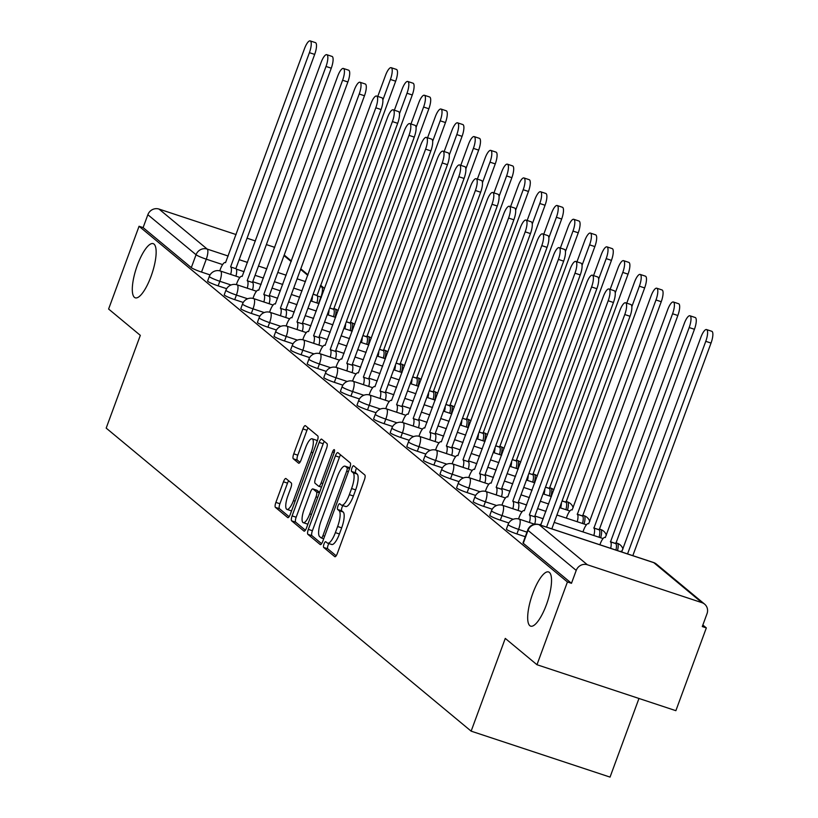 <?xml version="1.0" encoding="UTF-8"?>
<svg xmlns="http://www.w3.org/2000/svg" width="818" height="818" viewBox="0 0 818 818"><rect width="100%" height="100%" fill="white"/><g stroke="black" fill="none" stroke-linecap="round" stroke-linejoin="round"><path stroke-width="1.23" d="M324.01 543.98A3.067 0.89 -71.7 0 0 323.683 547.447L334.787 556.659A4.376 1.268 -71.7 0 0 334.91 556.731A4.376 1.268 -71.7 0 0 337.333 553.438L364.368 479.951A4.376 1.268 -71.7 0 0 364.828 475.002L353.724 465.79A3.067 0.89 -71.7 0 0 353.642 465.739A3.067 0.89 -71.7 0 0 351.944 468.039A3.067 0.89 -71.7 0 0 351.628 471.505L353.059 472.702A13.998 4.07 -71.7 0 1 351.597 488.54L349.347 494.665A13.998 4.07 -71.7 0 1 341.607 505.176A13.998 4.07 -71.7 0 1 341.198 504.951L339.756 503.755A3.067 0.89 -71.7 0 0 339.664 503.704A3.067 0.89 -71.7 0 0 337.977 506.005A3.067 0.89 -71.7 0 0 337.66 509.471L339.092 510.667A13.998 4.07 -71.7 0 1 337.629 526.506L335.37 532.63A13.998 4.07 -71.7 0 1 327.629 543.152A13.998 4.07 -71.7 0 1 327.22 542.917L325.789 541.731A3.067 0.89 -71.7 0 0 325.697 541.68A3.067 0.89 -71.7 0 0 324.01 543.98M328.938 543.581A3.067 0.89 -71.7 0 0 328.059 545.32A3.067 0.89 -71.7 0 0 327.732 548.786L336.167 555.79M356.556 468.141A3.067 0.89 -71.7 0 0 355.994 469.379A3.067 0.89 -71.7 0 0 355.677 472.845L357.108 474.041L353.059 472.702M342.906 505.616A3.067 0.89 -71.7 0 0 342.026 507.344A3.067 0.89 -71.7 0 0 341.709 510.81L343.141 512.007L339.092 510.667M151.033 276.392A28.528 8.292 -71.7 0 0 153.191 243.652A28.528 8.292 -71.7 0 0 137.414 265.083A28.528 8.292 -71.7 0 0 135.267 297.824A28.528 8.292 -71.7 0 0 151.033 276.392M546.414 604.707A28.528 8.292 -71.7 0 0 548.571 571.956A28.528 8.292 -71.7 0 0 532.794 593.398A28.528 8.292 -71.7 0 0 530.647 626.138A28.528 8.292 -71.7 0 0 546.414 604.707M286.003 478.571A4.376 1.268 -71.7 0 0 285.871 478.499A4.376 1.268 -71.7 0 0 283.457 481.792L275.87 502.405A4.376 1.268 -71.7 0 0 275.41 507.354L287.731 517.589A4.376 1.268 -71.7 0 0 287.864 517.661A4.376 1.268 -71.7 0 0 290.278 514.369L317.312 440.892A4.376 1.268 -71.7 0 0 317.773 435.933L305.451 425.708A4.376 1.268 -71.7 0 0 305.319 425.636A4.376 1.268 -71.7 0 0 302.905 428.918L293.744 453.826A4.376 1.268 -71.7 0 0 293.284 458.775L298.56 463.152A4.376 1.268 -71.7 0 0 298.682 463.223A4.376 1.268 -71.7 0 0 301.106 459.941L305.646 447.589A11.708 3.405 -71.7 0 1 312.118 438.796A11.708 3.405 -71.7 0 1 311.239 452.231L293.437 500.606A11.708 3.405 -71.7 0 1 286.965 509.399A11.708 3.405 -71.7 0 1 287.844 495.964L290.819 487.906A4.376 1.268 -71.7 0 0 291.269 482.957L286.003 478.571M587.375 564.768L701.987 602.682A8.916 8.477 129.7 0 1 707.028 613.674L702.284 626.568L706.333 627.907L675.872 710.678L536.976 664.727L505.268 638.408L471.137 731.149L106.187 428.111L140.318 335.36L108.61 309.03L139.06 226.269L567.426 581.966L571.475 583.306L576.22 570.412L528.019 530.391A8.916 0.961 -159.8 0 1 527.753 529.982L523.009 542.876A8.916 0.961 -159.8 0 0 523.275 543.285L528.019 530.391A8.916 8.477 129.7 0 1 539.174 524.747L587.375 564.768A8.916 8.477 129.7 0 0 576.22 570.412M536.976 664.727L567.426 581.966M308.345 529.379A4.376 1.268 -71.7 0 0 307.885 534.328L320.216 544.563A4.376 1.268 -71.7 0 0 320.339 544.635A4.376 1.268 -71.7 0 0 322.762 541.342L349.797 467.855A4.376 1.268 -71.7 0 0 350.257 462.906L337.936 452.671A4.376 1.268 -71.7 0 0 337.803 452.599A4.376 1.268 -71.7 0 0 335.39 455.892L308.345 529.379L312.394 530.718A4.376 1.268 -71.7 0 0 311.944 535.667L321.607 543.694M303.969 531.076L291.648 520.841A4.376 1.268 -71.7 0 1 292.108 515.892L319.143 442.405A4.376 1.268 -71.7 0 1 321.566 439.113A4.376 1.268 -71.7 0 1 321.689 439.194L326.965 443.571A4.376 1.268 -71.7 0 1 326.505 448.52L315.543 478.325A4.376 1.268 -71.7 0 0 315.083 483.274L318.58 486.178A4.376 1.268 -71.7 0 0 318.713 486.25A4.376 1.268 -71.7 0 0 321.126 482.957L332.548 451.935A3.067 0.89 -71.7 0 1 334.235 449.634A3.067 0.89 -71.7 0 1 334.01 453.152L306.525 527.855A4.376 1.268 -71.7 0 1 304.102 531.148A4.376 1.268 -71.7 0 1 303.969 531.076L304.245 531.168M210.062 274.899L201.535 272.077L206.279 259.183A8.916 0.961 -159.8 0 1 196.054 254.735L147.853 214.715A8.916 8.477 -50.3 0 1 159.009 209.071L236.095 234.572M706.333 627.907L702.846 625.024M638.97 698.47L610.044 777.1L471.137 731.149M247.056 238.191L255.41 240.962M266.371 244.582L273.621 246.985A8.916 8.477 -50.3 0 1 274.705 247.425M139.06 226.269L143.109 227.608L147.853 214.715M226.658 288.682L218.13 285.86L219.817 281.28A8.916 0.961 -159.8 0 1 209.316 276.433L207.639 281.014A8.916 0.961 20.2 0 0 218.13 285.86M243.263 302.456L234.735 299.644L236.412 295.063A8.916 0.961 -159.8 0 1 225.921 290.216L224.234 294.797A8.916 0.961 20.2 0 0 234.735 299.644M259.858 316.239L251.331 313.427L253.018 308.846A8.916 0.961 -159.8 0 1 242.517 303.999L240.829 308.58A8.916 0.961 20.2 0 0 251.331 313.427M276.453 330.022L267.926 327.2L269.613 322.629A8.916 0.961 -159.8 0 1 259.112 317.783L257.435 322.364A8.916 0.961 20.2 0 0 267.926 327.2M293.059 343.805L284.531 340.983L286.208 336.413A8.916 0.961 -159.8 0 1 275.717 331.566L274.03 336.137A8.916 0.961 20.2 0 0 284.531 340.983M309.654 357.589L301.126 354.767L302.813 350.196A8.916 0.961 -159.8 0 1 292.312 345.349L290.625 349.92A8.916 0.961 20.2 0 0 301.126 354.767M326.249 371.372L317.721 368.55L319.409 363.979A8.916 0.961 -159.8 0 1 308.907 359.133L307.231 363.703A8.916 0.961 20.2 0 0 317.721 368.55M342.854 385.155L334.327 382.333L336.004 377.763A8.916 0.961 -159.8 0 1 325.513 372.916L323.826 377.487A8.916 0.961 20.2 0 0 334.327 382.333M359.45 398.939L350.922 396.116L352.599 391.546A8.916 0.961 -159.8 0 1 342.108 386.699L340.421 391.27A8.916 0.961 20.2 0 0 350.922 396.116M376.045 412.722L367.517 409.9L369.204 405.329A8.916 0.961 -159.8 0 1 358.703 400.483L357.026 405.053A8.916 0.961 20.2 0 0 367.517 409.9M392.64 426.505L384.112 423.683L385.799 419.113A8.916 0.961 -159.8 0 1 375.309 414.266L373.621 418.836A8.916 0.961 20.2 0 0 384.112 423.683M409.245 440.288L400.718 437.466L402.395 432.886A8.916 0.961 -159.8 0 1 391.904 428.049L390.217 432.62A8.916 0.961 20.2 0 0 400.718 437.466M425.841 454.072L417.313 451.25L419 446.669A8.916 0.961 -159.8 0 1 408.499 441.822L406.822 446.403A8.916 0.961 20.2 0 0 417.313 451.25M442.436 467.855L433.908 465.033L435.595 460.452A8.916 0.961 -159.8 0 1 425.104 455.606L423.417 460.186A8.916 0.961 20.2 0 0 433.908 465.033M459.041 481.638L450.514 478.816L452.19 474.236A8.916 0.961 -159.8 0 1 441.7 469.389L440.012 473.97A8.916 0.961 20.2 0 0 450.514 478.816M475.636 495.422L467.109 492.6L468.796 488.019A8.916 0.961 -159.8 0 1 458.295 483.172L456.618 487.753A8.916 0.961 20.2 0 0 467.109 492.6M492.231 509.195L483.704 506.383L485.391 501.802A8.916 0.961 -159.8 0 1 474.9 496.955L473.213 501.536A8.916 0.961 20.2 0 0 483.704 506.383M508.837 522.978L500.309 520.156L501.986 515.585A8.916 0.961 -159.8 0 1 491.495 510.739L489.808 515.32A8.916 0.961 20.2 0 0 500.309 520.156M525.279 536.71L516.904 533.939L518.592 529.369A8.916 0.961 -159.8 0 1 508.09 524.522L506.414 529.103A8.916 0.961 20.2 0 0 516.904 533.939M143.109 227.608L191.31 267.629A8.916 0.961 20.2 0 0 201.535 272.077M571.475 583.306L523.275 543.285M331.28 544.256A13.998 4.07 -71.7 0 0 331.689 544.491A13.998 4.07 -71.7 0 0 339.419 533.97L335.37 532.63M343.141 512.007A13.998 4.07 -71.7 0 1 341.679 527.845L339.419 533.97M345.247 506.291A13.998 4.07 -71.7 0 0 345.656 506.516A13.998 4.07 -71.7 0 0 353.396 496.005L349.347 494.665M357.108 474.041A13.998 4.07 -71.7 0 1 355.646 489.88L353.396 496.005M340.595 454.88A4.376 1.268 -71.7 0 0 339.439 457.231L312.394 530.718M321.167 537.886A3.067 0.89 -71.7 0 0 321.259 537.937A3.067 0.89 -71.7 0 0 322.946 535.637L346.679 471.137A3.067 0.89 -71.7 0 0 347.006 467.671L345.493 466.413A13.998 4.07 -71.7 0 0 345.084 466.178A13.998 4.07 -71.7 0 0 337.343 476.7L321.116 520.79A13.998 4.07 -71.7 0 0 319.654 536.628L321.167 537.886M348.662 467.467A13.998 4.07 -71.7 0 1 349.133 467.518A13.998 4.07 -71.7 0 1 349.542 467.753L349.767 467.937M305.359 530.207L295.697 522.181L291.648 520.841M324.347 441.403A4.376 1.268 -71.7 0 0 323.192 443.745L296.157 517.232A4.376 1.268 -71.7 0 0 295.697 522.181M304.163 509.246A11.708 3.405 -71.7 0 0 303.284 522.682A11.708 3.405 -71.7 0 0 309.756 513.888L316.024 496.843A4.376 1.268 -71.7 0 0 316.484 491.894L312.977 488.99A4.376 1.268 -71.7 0 0 312.854 488.919A4.376 1.268 -71.7 0 0 310.431 492.201L304.163 509.246M303.284 522.682L307.333 524.021A11.708 3.405 -71.7 0 0 307.926 524.041M316.76 490.238A4.376 1.268 -71.7 0 1 316.903 490.258A4.376 1.268 -71.7 0 1 317.036 490.33L319.562 492.426M286.965 509.399L291.014 510.739A11.708 3.405 -71.7 0 0 291.607 510.759M317.128 441.403A11.708 3.405 -71.7 0 0 316.167 440.135L312.118 438.796M308.11 427.916A4.376 1.268 -71.7 0 0 306.954 430.258L297.793 455.166A4.376 1.268 -71.7 0 0 297.333 460.115L299.95 462.282M288.662 480.779A4.376 1.268 -71.7 0 0 287.507 483.131L279.92 503.745A4.376 1.268 -71.7 0 0 279.459 508.694L289.122 516.72M627.559 553.919L705.77 341.331A10.256 2.986 -71.7 0 0 706.548 329.562A10.256 2.986 -71.7 0 0 700.883 337.261L621.915 551.332A8.916 2.587 -71.7 0 0 621.649 551.179A8.916 2.587 -71.7 0 0 620.433 551.567M706.548 329.562L711.813 331.3A10.256 2.986 108.3 0 1 711.036 343.069L632.825 555.657M546.567 527.129L624.778 314.531A10.256 2.986 -71.7 0 0 625.555 302.772L630.821 304.511A10.256 2.986 108.3 0 1 630.044 316.28L551.823 528.868M625.555 302.772A10.256 2.986 -71.7 0 0 619.891 310.472L540.913 524.543A8.916 2.587 -71.7 0 0 540.657 524.389A8.916 2.587 -71.7 0 0 539.44 524.778M610.678 548.336A8.916 2.587 -71.7 0 0 610.525 541.874L689.175 327.548A10.256 2.986 -71.7 0 0 689.952 315.779A10.256 2.986 -71.7 0 0 684.277 323.478L605.31 537.549A8.916 2.587 -71.7 0 0 605.054 537.406A8.916 2.587 -71.7 0 0 600.126 544.103L599.88 544.768M689.952 315.779L695.218 317.517A10.256 2.986 108.3 0 1 694.441 329.286L615.79 543.622A8.916 2.587 108.3 0 1 615.944 550.074M615.627 543.489L610.371 541.741M593.837 535.514A8.916 2.587 -71.7 0 0 593.929 528.091L672.58 313.764A10.256 2.986 -71.7 0 0 673.347 301.995A10.256 2.986 -71.7 0 0 667.682 309.695L588.715 523.765A8.916 2.587 -71.7 0 0 588.449 523.622A8.916 2.587 -71.7 0 0 583.531 530.32L582.937 531.904M673.347 301.995L678.613 303.734A10.256 2.986 108.3 0 1 677.846 315.503L599.195 529.839A8.916 2.587 108.3 0 1 599.103 537.252M599.032 529.706L593.766 527.958M529.44 522.508A8.916 2.587 -71.7 0 0 529.532 515.084L534.798 516.823A8.916 2.587 108.3 0 1 534.706 524.246L519.256 519.133A8.916 2.587 108.3 0 1 519.522 519.287A8.916 2.587 108.3 0 1 518.592 529.369L526.956 532.14M529.369 514.951L608.183 300.758A10.256 2.986 -71.7 0 0 608.96 288.989L614.216 290.727A10.256 2.986 108.3 0 1 613.449 302.496L534.635 516.69M608.96 288.989A10.256 2.986 -71.7 0 0 603.285 296.689L524.318 510.759A8.916 2.587 -71.7 0 0 524.062 510.606A8.916 2.587 -71.7 0 0 519.133 517.303L518.53 518.929M512.845 508.724A8.916 2.587 -71.7 0 0 512.937 501.301L518.203 503.039A8.916 2.587 108.3 0 1 518.111 510.463M512.774 501.168L591.588 286.975A10.256 2.986 -71.7 0 0 592.355 275.206L597.621 276.944A10.256 2.986 108.3 0 1 596.854 288.713L518.039 502.917M592.355 275.206A10.256 2.986 -71.7 0 0 586.69 282.905L507.722 496.976A8.916 2.587 -71.7 0 0 507.457 496.823A8.916 2.587 -71.7 0 0 502.528 503.53L501.935 505.146M577.242 521.731A8.916 2.587 -71.7 0 0 577.334 514.307L655.985 299.981A10.256 2.986 -71.7 0 0 656.752 288.212A10.256 2.986 -71.7 0 0 651.087 295.911L572.119 509.982A8.916 2.587 -71.7 0 0 571.854 509.839A8.916 2.587 -71.7 0 0 566.925 516.536L566.342 518.121M656.752 288.212L662.018 289.95A10.256 2.986 108.3 0 1 661.241 301.719L582.59 516.056A8.916 2.587 108.3 0 1 582.508 523.469M582.436 515.923L577.171 514.174M560.647 507.947A8.916 2.587 -71.7 0 0 561.393 502.855M631.844 306.668L639.379 286.198A10.256 2.986 -71.7 0 0 640.157 274.429A10.256 2.986 -71.7 0 0 634.492 282.128L626.752 303.161M640.157 274.429L645.422 276.167A10.256 2.986 108.3 0 1 644.645 287.936L565.995 502.272A8.916 2.587 108.3 0 1 565.903 509.686M565.831 502.14L562.119 500.902M544.042 494.164A8.916 2.587 -71.7 0 0 544.798 489.082M615.248 292.885L622.784 272.414A10.256 2.986 -71.7 0 0 623.551 260.645A10.256 2.986 -71.7 0 0 617.887 268.355L610.146 289.378M623.551 260.645L628.817 262.384A10.256 2.986 108.3 0 1 628.05 274.153L549.399 488.489A8.916 2.587 108.3 0 1 549.307 495.902M549.236 488.356L545.514 487.129M496.25 494.941A8.916 2.587 -71.7 0 0 496.332 487.518L501.598 489.266A8.916 2.587 108.3 0 1 501.516 496.679M496.178 487.385L574.982 273.192A10.256 2.986 -71.7 0 0 575.76 261.423L581.025 263.161A10.256 2.986 108.3 0 1 580.248 274.93L501.444 489.133M575.76 261.423A10.256 2.986 -71.7 0 0 570.095 269.122L491.117 483.193A8.916 2.587 -71.7 0 0 490.861 483.049A8.916 2.587 -71.7 0 0 485.933 489.747L485.34 491.362M479.645 481.158A8.916 2.587 -71.7 0 0 479.737 473.734L485.002 475.483A8.916 2.587 108.3 0 1 484.91 482.896M479.573 473.602L558.387 259.408A10.256 2.986 -71.7 0 0 559.164 247.639L564.42 249.378A10.256 2.986 108.3 0 1 563.653 261.147L484.839 475.35M559.164 247.639A10.256 2.986 -71.7 0 0 553.489 255.339L474.522 469.409A8.916 2.587 -71.7 0 0 474.266 469.266A8.916 2.587 -71.7 0 0 469.338 475.964L468.734 477.579M463.049 467.375A8.916 2.587 -71.7 0 0 463.141 459.951L468.407 461.7A8.916 2.587 108.3 0 1 468.315 469.113M462.978 459.818L541.792 245.625A10.256 2.986 -71.7 0 0 542.559 233.856L547.825 235.594A10.256 2.986 108.3 0 1 547.058 247.363L468.244 461.567M542.559 233.856A10.256 2.986 -71.7 0 0 536.894 241.555L457.927 455.626A8.916 2.587 -71.7 0 0 457.661 455.483A8.916 2.587 -71.7 0 0 452.732 462.18L452.139 463.796M527.446 480.381A8.916 2.587 -71.7 0 0 528.203 475.299M598.653 279.112L606.189 258.631A10.256 2.986 -71.7 0 0 606.956 246.862A10.256 2.986 -71.7 0 0 601.291 254.572L593.551 275.605M606.956 246.862L612.222 248.611A10.256 2.986 108.3 0 1 611.445 260.369L532.794 474.706A8.916 2.587 108.3 0 1 532.712 482.129M532.641 474.573L528.919 473.346M446.454 453.591A8.916 2.587 -71.7 0 0 446.536 446.168L451.802 447.916A8.916 2.587 108.3 0 1 451.72 455.329M446.383 446.035L525.187 231.842A10.256 2.986 -71.7 0 0 525.964 220.073L531.23 221.811A10.256 2.986 108.3 0 1 530.453 233.58L451.648 447.783M525.964 220.073A10.256 2.986 -71.7 0 0 520.299 227.772L441.331 441.843A8.916 2.587 -71.7 0 0 441.066 441.7A8.916 2.587 -71.7 0 0 436.137 448.397L435.544 450.012M510.851 466.597A8.916 2.587 -71.7 0 0 511.598 461.516M582.048 265.329L589.584 244.848A10.256 2.986 -71.7 0 0 590.361 233.079A10.256 2.986 -71.7 0 0 584.696 240.789L576.956 261.821M590.361 233.079L595.627 234.827A10.256 2.986 108.3 0 1 594.85 246.586L516.199 460.923A8.916 2.587 108.3 0 1 516.107 468.346M516.046 460.79L512.324 459.563M429.849 439.808A8.916 2.587 -71.7 0 0 429.941 432.395L435.207 434.133A8.916 2.587 108.3 0 1 435.115 441.546M429.777 432.262L508.591 218.058A10.256 2.986 -71.7 0 0 509.369 206.289L514.634 208.028A10.256 2.986 108.3 0 1 513.857 219.797L435.043 434M509.369 206.289A10.256 2.986 -71.7 0 0 503.694 213.999L424.726 428.059A8.916 2.587 -71.7 0 0 424.47 427.916A8.916 2.587 -71.7 0 0 419.542 434.614L418.939 436.229M494.246 452.814A8.916 2.587 -71.7 0 0 495.002 447.732M565.453 251.545L572.989 231.065A10.256 2.986 -71.7 0 0 573.766 219.296A10.256 2.986 -71.7 0 0 568.091 227.005L560.35 248.038M573.766 219.296L579.021 221.044A10.256 2.986 108.3 0 1 578.254 232.803L499.604 447.139A8.916 2.587 108.3 0 1 499.512 454.563M499.44 447.006L495.718 445.779M413.254 426.025A8.916 2.587 -71.7 0 0 413.346 418.611L418.611 420.35A8.916 2.587 108.3 0 1 418.519 427.773M413.182 418.479L491.996 204.275A10.256 2.986 -71.7 0 0 492.763 192.506L498.029 194.255A10.256 2.986 108.3 0 1 497.262 206.013L418.448 420.217M492.763 192.506A10.256 2.986 -71.7 0 0 487.099 200.216L408.131 414.276A8.916 2.587 -71.7 0 0 407.865 414.133A8.916 2.587 -71.7 0 0 402.937 420.83L402.344 422.456M477.651 439.031A8.916 2.587 -71.7 0 0 478.407 433.949M548.858 237.762L556.393 217.281A10.256 2.986 -71.7 0 0 557.16 205.512A10.256 2.986 -71.7 0 0 551.496 213.222L543.755 234.255M557.16 205.512L562.426 207.261A10.256 2.986 108.3 0 1 561.659 219.03L483.009 433.356A8.916 2.587 108.3 0 1 482.917 440.779M482.845 433.223L479.123 431.996M396.658 412.241A8.916 2.587 -71.7 0 0 396.74 404.828L402.006 406.566A8.916 2.587 108.3 0 1 401.924 413.99M396.587 404.695L475.391 190.492A10.256 2.986 -71.7 0 0 476.168 178.723L481.434 180.471A10.256 2.986 108.3 0 1 480.657 192.23L401.853 406.434M476.168 178.723A10.256 2.986 -71.7 0 0 470.503 186.432L391.536 400.493A8.916 2.587 -71.7 0 0 391.27 400.35A8.916 2.587 -71.7 0 0 386.341 407.047L385.748 408.673M461.055 425.248A8.916 2.587 -71.7 0 0 461.802 420.166M532.262 223.979L539.788 203.498A10.256 2.986 -71.7 0 0 540.565 191.739A10.256 2.986 -71.7 0 0 534.9 199.439L527.16 220.471M540.565 191.739L545.831 193.477A10.256 2.986 108.3 0 1 545.054 205.246L466.403 419.573A8.916 2.587 108.3 0 1 466.321 426.996M466.25 419.44L462.528 418.213M444.45 411.474A8.916 2.587 -71.7 0 0 445.207 406.382M515.657 210.195L523.193 189.715A10.256 2.986 -71.7 0 0 523.97 177.956A10.256 2.986 -71.7 0 0 518.295 185.655L510.565 206.688M523.97 177.956L529.226 179.694A10.256 2.986 108.3 0 1 528.459 191.463L449.808 405.789A8.916 2.587 108.3 0 1 449.716 413.213M449.644 405.656L445.922 404.429M427.855 397.691A8.916 2.587 -71.7 0 0 428.612 392.599M499.062 196.412L506.598 175.931A10.256 2.986 -71.7 0 0 507.364 164.173A10.256 2.986 -71.7 0 0 501.7 171.872L493.96 192.905M507.364 164.173L512.63 165.911A10.256 2.986 108.3 0 1 511.863 177.68L433.213 392.006A8.916 2.587 108.3 0 1 433.121 399.429M433.049 391.873L429.327 390.646M411.26 383.908A8.916 2.587 -71.7 0 0 412.006 378.816M482.467 182.629L489.992 162.158A10.256 2.986 -71.7 0 0 490.769 150.389A10.256 2.986 -71.7 0 0 485.105 158.089L477.364 179.122M490.769 150.389L496.035 152.128A10.256 2.986 108.3 0 1 495.258 163.897L416.607 378.223A8.916 2.587 108.3 0 1 416.526 385.646M416.454 378.09L412.732 376.863M394.654 370.125A8.916 2.587 -71.7 0 0 395.411 365.032M465.861 168.845L473.397 148.375A10.256 2.986 -71.7 0 0 474.174 136.606A10.256 2.986 -71.7 0 0 468.499 144.305L460.769 165.338M474.174 136.606L479.44 138.344A10.256 2.986 108.3 0 1 478.663 150.113L400.012 364.439A8.916 2.587 108.3 0 1 399.92 371.863M399.849 364.307L396.127 363.08M378.059 356.341A8.916 2.587 -71.7 0 0 378.816 351.249M449.266 155.062L456.802 134.592A10.256 2.986 -71.7 0 0 457.569 122.823A10.256 2.986 -71.7 0 0 451.904 130.522L444.164 151.555M457.569 122.823L462.835 124.561A10.256 2.986 108.3 0 1 462.068 136.33L383.417 350.666A8.916 2.587 108.3 0 1 383.325 358.079M383.253 350.533L379.532 349.296M380.053 398.458A8.916 2.587 -71.7 0 0 380.145 391.045L385.411 392.783A8.916 2.587 108.3 0 1 385.319 400.206M379.992 390.912L458.796 176.708A10.256 2.986 -71.7 0 0 459.573 164.939L464.839 166.688A10.256 2.986 108.3 0 1 464.062 178.447L385.247 392.65M459.573 164.939A10.256 2.986 -71.7 0 0 453.898 172.649L374.93 386.709A8.916 2.587 -71.7 0 0 374.675 386.566A8.916 2.587 -71.7 0 0 369.746 393.264L369.143 394.889M363.458 384.675A8.916 2.587 -71.7 0 0 363.55 377.262L368.816 379A8.916 2.587 108.3 0 1 368.724 386.423M363.386 377.129L442.201 162.925A10.256 2.986 -71.7 0 0 442.967 151.156L448.233 152.905A10.256 2.986 108.3 0 1 447.466 164.674L368.652 378.867M442.967 151.156A10.256 2.986 -71.7 0 0 437.303 158.866L358.335 372.926A8.916 2.587 -71.7 0 0 358.069 372.783A8.916 2.587 -71.7 0 0 353.151 379.48L352.548 381.106M346.863 370.891A8.916 2.587 -71.7 0 0 346.955 363.478L352.21 365.217A8.916 2.587 108.3 0 1 352.129 372.64M346.791 363.345L425.595 149.142A10.256 2.986 -71.7 0 0 426.372 137.383L431.638 139.121A10.256 2.986 108.3 0 1 430.861 150.89L352.057 365.084M426.372 137.383A10.256 2.986 -71.7 0 0 420.708 145.083L341.74 359.143A8.916 2.587 -71.7 0 0 341.474 359A8.916 2.587 -71.7 0 0 336.546 365.697L335.953 367.323M330.267 357.118A8.916 2.587 -71.7 0 0 330.349 349.695L335.615 351.433A8.916 2.587 108.3 0 1 335.523 358.857M330.196 349.562L409 135.359A10.256 2.986 -71.7 0 0 409.777 123.6L415.043 125.338A10.256 2.986 108.3 0 1 414.266 137.107L335.452 351.3M409.777 123.6A10.256 2.986 -71.7 0 0 404.112 131.299L325.135 345.37A8.916 2.587 -71.7 0 0 324.879 345.216A8.916 2.587 -71.7 0 0 319.95 351.914L319.357 353.54M313.662 343.335A8.916 2.587 -71.7 0 0 313.754 335.912L319.02 337.65A8.916 2.587 108.3 0 1 318.928 345.073M313.591 335.779L392.405 121.575A10.256 2.986 -71.7 0 0 393.172 109.817L398.438 111.555A10.256 2.986 108.3 0 1 397.671 123.324L318.856 337.517M393.172 109.817A10.256 2.986 -71.7 0 0 387.507 117.516L308.539 331.587A8.916 2.587 -71.7 0 0 308.284 331.433A8.916 2.587 -71.7 0 0 303.355 338.131L302.752 339.756M297.067 329.552A8.916 2.587 -71.7 0 0 297.159 322.128L302.415 323.867A8.916 2.587 108.3 0 1 302.333 331.29M296.995 321.995L375.81 107.802A10.256 2.986 -71.7 0 0 376.577 96.033L381.842 97.771A10.256 2.986 108.3 0 1 381.065 109.54L302.261 323.734M376.577 96.033A10.256 2.986 -71.7 0 0 370.912 103.733L291.944 317.803A8.916 2.587 -71.7 0 0 291.678 317.65A8.916 2.587 -71.7 0 0 286.75 324.347L286.157 325.973M361.464 342.558A8.916 2.587 -71.7 0 0 362.221 337.466M432.671 141.279L440.196 120.808A10.256 2.986 -71.7 0 0 440.974 109.039A10.256 2.986 -71.7 0 0 435.309 116.739L427.569 137.772M440.974 109.039L446.239 110.778A10.256 2.986 108.3 0 1 445.462 122.547L366.812 336.883A8.916 2.587 108.3 0 1 366.73 344.296M366.658 336.75L362.936 335.513M280.472 315.768A8.916 2.587 -71.7 0 0 280.554 308.345L285.819 310.083A8.916 2.587 108.3 0 1 285.727 317.507M280.4 308.212L359.204 94.019A10.256 2.986 -71.7 0 0 359.981 82.25L365.247 83.988A10.256 2.986 108.3 0 1 364.47 95.757L285.666 309.95M359.981 82.25A10.256 2.986 -71.7 0 0 354.317 89.949L275.339 304.02A8.916 2.587 -71.7 0 0 275.083 303.867A8.916 2.587 -71.7 0 0 270.155 310.564L269.562 312.19M344.859 328.775A8.916 2.587 -71.7 0 0 345.615 323.683M416.065 127.496L423.601 107.025A10.256 2.986 -71.7 0 0 424.378 95.256A10.256 2.986 -71.7 0 0 418.704 102.956L410.973 123.988M424.378 95.256L429.644 96.994A10.256 2.986 108.3 0 1 428.867 108.763L350.216 323.1A8.916 2.587 108.3 0 1 350.124 330.513M350.053 322.967L346.341 321.73M263.866 301.985A8.916 2.587 -71.7 0 0 263.958 294.562L269.224 296.31A8.916 2.587 108.3 0 1 269.132 303.723M263.795 294.429L342.609 80.236A10.256 2.986 -71.7 0 0 343.386 68.467L348.642 70.205A10.256 2.986 108.3 0 1 347.875 81.974L269.061 296.177M343.386 68.467A10.256 2.986 -71.7 0 0 337.711 76.166L258.744 290.237A8.916 2.587 -71.7 0 0 258.488 290.083A8.916 2.587 -71.7 0 0 253.56 296.791L252.956 298.406M328.263 314.991A8.916 2.587 -71.7 0 0 329.02 309.899M399.47 113.712L407.006 93.242A10.256 2.986 -71.7 0 0 407.773 81.473A10.256 2.986 -71.7 0 0 402.108 89.172L394.368 110.205M407.773 81.473L413.039 83.211A10.256 2.986 108.3 0 1 412.272 94.98L333.621 309.316A8.916 2.587 108.3 0 1 333.529 316.73M333.458 309.184L329.736 307.946M247.271 288.202A8.916 2.587 -71.7 0 0 247.363 280.779L252.629 282.527A8.916 2.587 108.3 0 1 252.537 289.94M247.2 280.646L326.014 66.452A10.256 2.986 -71.7 0 0 326.781 54.683L332.047 56.422A10.256 2.986 108.3 0 1 331.27 68.191L252.465 282.394M326.781 54.683A10.256 2.986 -71.7 0 0 321.116 62.383L242.148 276.453A8.916 2.587 -71.7 0 0 241.883 276.31A8.916 2.587 -71.7 0 0 236.954 283.008L236.361 284.623M311.668 301.208A8.916 2.587 -71.7 0 0 312.425 296.116M382.875 99.929L390.401 79.458A10.256 2.986 -71.7 0 0 391.178 67.689A10.256 2.986 -71.7 0 0 385.513 75.389L377.773 96.422M391.178 67.689L396.444 69.428A10.256 2.986 108.3 0 1 395.667 81.197L317.016 295.533A8.916 2.587 108.3 0 1 316.934 302.946M316.863 295.4L313.141 294.163M230.676 274.419A8.916 2.587 -71.7 0 0 230.758 266.995L236.024 268.744A8.916 2.587 108.3 0 1 235.942 276.157M230.604 266.862L309.409 52.669A10.256 2.986 -71.7 0 0 310.186 40.9L315.451 42.638A10.256 2.986 108.3 0 1 314.674 54.407L235.87 268.611M310.186 40.9A10.256 2.986 -71.7 0 0 304.521 48.599L225.543 262.67A8.916 2.587 -71.7 0 0 225.287 262.527A8.916 2.587 -71.7 0 0 220.359 269.224L219.766 270.84M327.732 548.786L323.683 547.447M355.677 472.845L351.628 471.505M341.709 510.81L337.66 509.471M318.529 303.478L320.881 297.087L317.312 295.911M302.057 290.86L293.703 288.1M282.742 284.47L274.388 281.709M263.427 278.079L255.063 275.318M244.101 271.688L236.32 269.122M222.619 264.582L206.279 259.183A8.916 2.587 108.3 0 0 207.21 249.091L228.191 256.034M239.153 259.664L247.517 262.425M258.478 266.054L266.832 268.815M277.793 272.445L286.147 275.206M297.108 278.836L305.472 281.596M320.155 286.453L321.822 287.006L320.39 285.819M307.772 275.339L300.595 269.378M291.177 261.555L283.989 255.594M274.572 247.772L273.621 246.985M159.009 209.071L207.21 249.091A8.916 8.477 129.7 0 0 196.054 254.735L191.31 267.629M701.987 602.682L653.786 562.661L539.174 524.747A8.916 2.587 -71.7 0 0 538.919 524.604A8.916 2.587 -71.7 0 0 538.561 524.573M231.044 284.991L219.817 281.28A8.916 2.587 108.3 0 0 220.748 271.198A8.916 2.587 108.3 0 0 220.492 271.055A8.916 8.916 0 0 0 209.316 276.433M247.639 298.774L236.412 295.063A8.916 2.587 108.3 0 0 237.343 284.981A8.916 2.587 108.3 0 0 237.087 284.828A8.916 8.916 0 0 0 225.921 290.216M264.234 312.558L253.018 308.846A8.916 2.587 108.3 0 0 253.948 298.764A8.916 2.587 108.3 0 0 253.682 298.611A8.916 8.916 0 0 0 242.517 303.999M280.83 326.341L269.613 322.629A8.916 2.587 108.3 0 0 270.543 312.548A8.916 2.587 108.3 0 0 270.288 312.394A8.916 8.916 0 0 0 259.112 317.783M297.435 340.124L286.208 336.413A8.916 2.587 108.3 0 0 287.138 326.331A8.916 2.587 108.3 0 0 286.883 326.178A8.916 8.916 0 0 0 275.717 331.566M314.03 353.908L302.813 350.196A8.916 2.587 108.3 0 0 303.744 340.114A8.916 2.587 108.3 0 0 303.478 339.961A8.916 8.916 0 0 0 292.312 345.349M330.625 367.691L319.409 363.979A8.916 2.587 108.3 0 0 320.339 353.887A8.916 2.587 108.3 0 0 320.083 353.744A8.916 8.916 0 0 0 308.907 359.133M347.231 381.474L336.004 377.763A8.916 2.587 108.3 0 0 336.934 367.671A8.916 2.587 108.3 0 0 336.679 367.527A8.916 8.916 0 0 0 325.513 372.916M363.826 395.258L352.599 391.546A8.916 2.587 108.3 0 0 353.54 381.454A8.916 2.587 108.3 0 0 353.274 381.311A8.916 8.916 0 0 0 342.108 386.699M380.421 409.041L369.204 405.329A8.916 2.587 108.3 0 0 370.135 395.237A8.916 2.587 108.3 0 0 369.879 395.094A8.916 8.916 0 0 0 358.703 400.483M397.027 422.824L385.799 419.113A8.916 2.587 108.3 0 0 386.73 409.02A8.916 2.587 108.3 0 0 386.474 408.877A8.916 8.916 0 0 0 375.309 414.266M413.622 436.607L402.395 432.886A8.916 2.587 108.3 0 0 403.335 422.804A8.916 2.587 108.3 0 0 403.069 422.661A8.916 8.916 0 0 0 391.904 428.049M430.217 450.381L419 446.669A8.916 2.587 108.3 0 0 419.931 436.587A8.916 2.587 108.3 0 0 419.665 436.444A8.916 8.916 0 0 0 408.499 441.822M446.822 464.164L435.595 460.452A8.916 2.587 108.3 0 0 436.526 450.37A8.916 2.587 108.3 0 0 436.27 450.227A8.916 8.916 0 0 0 425.104 455.606M463.417 477.947L452.19 474.236A8.916 2.587 108.3 0 0 453.131 464.154A8.916 2.587 108.3 0 0 452.865 464.01A8.916 8.916 0 0 0 441.7 469.389M480.013 491.73L468.796 488.019A8.916 2.587 108.3 0 0 469.726 477.937A8.916 2.587 108.3 0 0 469.46 477.794A8.916 8.916 0 0 0 458.295 483.172M496.618 505.514L485.391 501.802A8.916 2.587 108.3 0 0 486.321 491.72A8.916 2.587 108.3 0 0 486.066 491.567A8.916 8.916 0 0 0 474.9 496.955M513.213 519.297L501.986 515.585A8.916 2.587 108.3 0 0 502.927 505.504A8.916 2.587 108.3 0 0 502.661 505.35A8.916 8.916 0 0 0 491.495 510.739M616.976 543.224A8.916 2.587 108.3 0 1 617.273 543.264A8.916 2.587 108.3 0 1 617.529 543.408A8.916 2.587 -71.7 0 1 617.498 550.596M600.371 529.44A8.916 2.587 108.3 0 1 600.668 529.481A8.916 2.587 108.3 0 1 600.933 529.624A8.916 2.587 -71.7 0 1 600.637 537.763M583.776 515.657A8.916 2.587 108.3 0 1 584.072 515.698A8.916 2.587 108.3 0 1 584.328 515.841A8.916 2.587 -71.7 0 1 584.042 523.98M567.181 501.874A8.916 2.587 108.3 0 1 567.477 501.915A8.916 2.587 108.3 0 1 567.733 502.058A8.916 2.587 -71.7 0 1 567.447 510.197M550.575 488.09A8.916 2.587 108.3 0 1 550.872 488.131A8.916 2.587 108.3 0 1 551.138 488.274A8.916 2.587 -71.7 0 1 550.841 496.414M533.98 474.317A8.916 2.587 108.3 0 1 534.277 474.348A8.916 2.587 108.3 0 1 534.532 474.501A8.916 2.587 -71.7 0 1 534.246 482.63M517.385 460.534A8.916 2.587 108.3 0 1 517.682 460.565A8.916 2.587 108.3 0 1 517.937 460.718A8.916 2.587 -71.7 0 1 517.651 468.847M500.78 446.751A8.916 2.587 108.3 0 1 501.076 446.781A8.916 2.587 108.3 0 1 501.342 446.935A8.916 2.587 -71.7 0 1 501.056 455.064M484.184 432.967A8.916 2.587 108.3 0 1 484.481 432.998A8.916 2.587 108.3 0 1 484.737 433.151A8.916 2.587 -71.7 0 1 484.45 441.28M467.589 419.184A8.916 2.587 108.3 0 1 467.886 419.215A8.916 2.587 108.3 0 1 468.141 419.368A8.916 2.587 -71.7 0 1 467.855 427.507M450.984 405.401A8.916 2.587 108.3 0 1 451.28 405.442A8.916 2.587 108.3 0 1 451.546 405.585A8.916 2.587 -71.7 0 1 451.26 413.724M434.389 391.618A8.916 2.587 108.3 0 1 434.685 391.658A8.916 2.587 108.3 0 1 434.951 391.802A8.916 2.587 -71.7 0 1 434.655 399.941M417.793 377.834A8.916 2.587 108.3 0 1 418.09 377.875A8.916 2.587 108.3 0 1 418.346 378.018A8.916 2.587 -71.7 0 1 418.059 386.157M401.188 364.051A8.916 2.587 108.3 0 1 401.485 364.092A8.916 2.587 108.3 0 1 401.75 364.235A8.916 2.587 -71.7 0 1 401.464 372.374M384.593 350.268A8.916 2.587 108.3 0 1 384.889 350.309A8.916 2.587 108.3 0 1 385.155 350.452A8.916 2.587 -71.7 0 1 384.859 358.591M367.998 336.484A8.916 2.587 108.3 0 1 368.294 336.525A8.916 2.587 108.3 0 1 368.55 336.668A8.916 2.587 -71.7 0 1 368.264 344.807M351.392 322.701A8.916 2.587 108.3 0 1 351.689 322.742A8.916 2.587 108.3 0 1 351.955 322.885A8.916 2.587 -71.7 0 1 351.668 331.024M334.797 308.918A8.916 2.587 108.3 0 1 335.094 308.959A8.916 2.587 108.3 0 1 335.36 309.102A8.916 2.587 -71.7 0 1 335.063 317.241M321.382 297.251A8.916 0.961 -159.8 0 1 320.881 297.087A8.916 2.587 108.3 0 0 321.822 287.006A8.916 8.477 -50.3 0 1 324.449 288.468L320.595 285.257M527.753 529.982A8.916 8.916 0 0 1 538.919 524.604L653.521 562.508A8.916 2.587 -71.7 0 1 653.786 562.661A8.916 8.477 -50.3 0 1 656.425 564.113A8.916 8.916 0 0 0 653.521 562.508A8.916 2.587 -71.7 0 0 653.224 562.467M341.679 527.845L337.629 526.506M355.646 489.88L351.597 488.54M339.439 457.231L335.39 455.892M311.944 535.667L307.885 534.328M321.259 537.937L323.713 538.755L321.362 537.947M324.654 536.199L322.946 535.637M348.386 471.7L346.679 471.137M349.552 468.509L347.006 467.671M349.542 467.753L345.493 466.413M296.157 517.232L292.108 515.892M323.192 443.745L319.143 442.405M321.505 487.139L318.856 486.27M322.834 483.52L321.126 482.957M334.225 452.487L332.548 451.935M311.454 514.45L309.756 513.888M317.721 497.405L316.024 496.843M319.398 492.855L316.484 491.894M317.036 490.33L312.977 488.99M295.134 501.168L293.437 500.606M312.936 452.794L311.239 452.231M297.333 460.115L293.284 458.775M297.793 455.166L293.744 453.826M306.954 430.258L302.905 428.918M279.459 508.694L275.41 507.354M279.92 503.745L275.87 502.405M287.507 483.131L283.457 481.792M711.036 343.069L705.77 341.331M624.778 314.531L630.044 316.28M615.79 543.622L610.525 541.874M694.441 329.286L689.175 327.548M599.195 529.839L593.929 528.091M677.846 315.503L672.58 313.764M529.532 515.084L534.798 516.823M608.183 300.758L613.449 302.496M512.937 501.301L518.203 503.039M591.588 286.975L596.854 288.713M582.59 516.056L577.334 514.307M661.241 301.719L655.985 299.981M565.995 502.272L562.089 500.974M644.645 287.936L639.379 286.198M549.399 488.489L545.494 487.191M628.05 274.153L622.784 272.414M496.332 487.518L501.598 489.266M574.982 273.192L580.248 274.93M479.737 473.734L485.002 475.483M558.387 259.408L563.653 261.147M463.141 459.951L468.407 461.7M541.792 245.625L547.058 247.363M532.794 474.706L528.888 473.417M611.445 260.369L606.189 258.631M446.536 446.168L451.802 447.916M525.187 231.842L530.453 233.58M516.199 460.923L512.293 459.634M594.85 246.586L589.584 244.848M429.941 432.395L435.207 434.133M508.591 218.058L513.857 219.797M499.604 447.139L495.698 445.851M578.254 232.803L572.989 231.065M413.346 418.611L418.611 420.35M491.996 204.275L497.262 206.013M483.009 433.356L479.092 432.068M561.659 219.03L556.393 217.281M396.74 404.828L402.006 406.566M475.391 190.492L480.657 192.23M466.403 419.573L462.497 418.284M545.054 205.246L539.788 203.498M449.808 405.789L445.902 404.501M528.459 191.463L523.193 189.715M433.213 392.006L429.307 390.718M511.863 177.68L506.598 175.931M416.607 378.223L412.701 376.934M495.258 163.897L489.992 162.158M400.012 364.439L396.106 363.151M478.663 150.113L473.397 148.375M383.417 350.666L379.511 349.368M462.068 136.33L456.802 134.592M380.145 391.045L385.411 392.783M458.796 176.708L464.062 178.447M363.55 377.262L368.816 379M442.201 162.925L447.466 164.674M346.955 363.478L352.21 365.217M425.595 149.142L430.861 150.89M330.349 349.695L335.615 351.433M409 135.359L414.266 137.107M313.754 335.912L319.02 337.65M392.405 121.575L397.671 123.324M297.159 322.128L302.415 323.867M375.81 107.802L381.065 109.54M366.812 336.883L362.906 335.584M445.462 122.547L440.196 120.808M280.554 308.345L285.819 310.083M359.204 94.019L364.47 95.757M350.216 323.1L346.311 321.801M428.867 108.763L423.601 107.025M263.958 294.562L269.224 296.31M342.609 80.236L347.875 81.974M333.621 309.316L329.715 308.018M412.272 94.98L407.006 93.242M247.363 280.779L252.629 282.527M326.014 66.452L331.27 68.191M317.016 295.533L313.11 294.235M395.667 81.197L390.401 79.458M230.758 266.995L236.024 268.744M309.409 52.669L314.674 54.407M519.256 519.133A8.916 8.916 0 0 0 508.09 524.522M502.661 505.35L522.058 511.771M534.89 516.015L543.244 518.776M554.205 522.405L603.05 538.561M615.882 542.804L617.273 543.264A8.916 8.916 0 0 1 622.968 549.031M486.066 491.567L505.463 497.988M518.285 502.232L526.649 504.992M537.61 508.622L545.964 511.383M556.925 515.013L586.455 524.778M599.287 529.021L600.668 529.481A8.916 8.916 0 0 1 606.363 535.248M469.46 477.794L488.857 484.205M501.69 488.448L510.043 491.209M521.005 494.839L529.369 497.6M540.33 501.229L548.684 503.99M559.645 507.62L569.86 510.994M582.682 515.238L584.072 515.698A8.916 8.916 0 0 1 589.768 521.465M452.865 464.01L472.262 470.422M485.094 474.665L493.448 477.426M504.409 481.056L512.763 483.816M523.725 487.446L532.089 490.207M543.05 493.837L551.404 496.598M566.087 501.454L567.477 501.915A8.916 8.916 0 0 1 573.173 507.681M436.27 450.227L455.667 456.638M468.489 460.882L476.853 463.653M487.814 467.272L496.168 470.033M507.129 473.663L515.483 476.424M526.444 480.054L534.808 482.814M549.491 487.671L550.872 488.131A8.916 8.916 0 0 1 553.888 489.839M419.665 436.444L439.061 442.855M451.894 447.098L460.258 449.869M471.219 453.489L479.573 456.26M490.534 459.88L498.888 462.64M509.849 466.27L518.203 469.031M532.886 473.888L534.277 474.348A8.916 8.916 0 0 1 537.293 476.056M403.069 422.661L422.466 429.072M435.299 433.315L443.653 436.086M454.614 439.706L462.978 442.477M473.939 446.096L482.293 448.867M493.254 452.487L501.608 455.248M516.291 460.105L517.682 460.565A8.916 8.916 0 0 1 520.698 462.272M386.474 408.877L405.871 415.288M418.704 419.532L427.057 422.303M438.019 425.922L446.372 428.693M457.334 432.313L465.698 435.084M476.659 438.704L485.013 441.475M499.696 446.321L501.076 446.781A8.916 8.916 0 0 1 504.092 448.489M369.879 395.094L389.276 401.505M402.098 405.748L410.462 408.519M421.423 412.139L429.777 414.91M440.738 418.53L449.092 421.301M460.053 424.92L468.417 427.691M483.09 432.548L484.481 432.998A8.916 8.916 0 0 1 487.497 434.706M353.274 381.311L372.671 387.722M385.503 391.965L393.857 394.736M404.818 398.356L413.182 401.127M424.143 404.746L432.497 407.517M443.458 411.137L451.812 413.908M466.495 418.765L467.886 419.215A8.916 8.916 0 0 1 470.902 420.933M336.679 367.527L356.075 373.949M368.908 378.192L377.262 380.953M388.223 384.583L396.577 387.343M407.538 390.963L415.902 393.734M426.863 397.354L435.217 400.125M449.9 404.982L451.28 405.442A8.916 8.916 0 0 1 454.297 407.149M320.083 353.744L339.48 360.165M352.302 364.409L360.666 367.17M371.628 370.799L379.981 373.56M390.943 377.19L399.296 379.951M410.258 383.57L418.622 386.341M433.295 391.198L434.685 391.658A8.916 8.916 0 0 1 437.702 393.366M303.478 339.961L322.875 346.382M335.707 350.625L344.061 353.386M355.022 357.016L363.386 359.777M374.347 363.407L382.701 366.167M393.662 369.797L402.016 372.558M416.699 377.415L418.09 377.875A8.916 8.916 0 0 1 421.106 379.583M286.883 326.178L306.28 332.599M319.112 336.842L327.466 339.603M338.427 343.233L346.781 345.994M357.742 349.623L366.106 352.384M377.067 356.014L385.421 358.775M400.104 363.632L401.485 364.092A8.916 8.916 0 0 1 404.511 365.799M270.288 312.394L289.684 318.815M302.507 323.059L310.871 325.82M321.832 329.45L330.186 332.21M341.147 335.84L349.501 338.601M360.462 342.231L368.826 344.991M383.509 349.848L384.889 350.309A8.916 8.916 0 0 1 387.906 352.016M253.682 298.611L273.079 305.032M285.911 309.276L294.265 312.036M305.226 315.666L313.591 318.427M324.552 322.057L332.906 324.818M343.867 328.447L352.221 331.208M366.904 336.065L368.294 336.525A8.916 8.916 0 0 1 371.311 338.233M237.087 284.828L256.484 291.249M269.316 295.492L277.67 298.253M288.631 301.883L296.985 304.644M307.946 308.274L316.31 311.034M327.272 314.664L335.625 317.425M350.309 322.282L351.689 322.742A8.916 8.916 0 0 1 354.715 324.449M220.492 271.055L239.889 277.466M252.711 281.709L261.075 284.47M272.036 288.1L280.39 290.86M291.351 294.49L299.705 297.251M310.666 300.881L319.03 303.642M333.713 308.498L335.094 308.959A8.916 8.916 0 0 1 338.11 310.666M307.977 274.787L300.799 268.815M291.382 261.003L284.194 255.032M704.625 604.134L656.425 564.113M331.689 544.491L327.629 543.152M345.656 506.516L341.607 505.176M349.133 467.518L345.084 466.178M321.494 487.17L318.713 486.25M316.903 490.258L312.854 488.919"/></g></svg>
